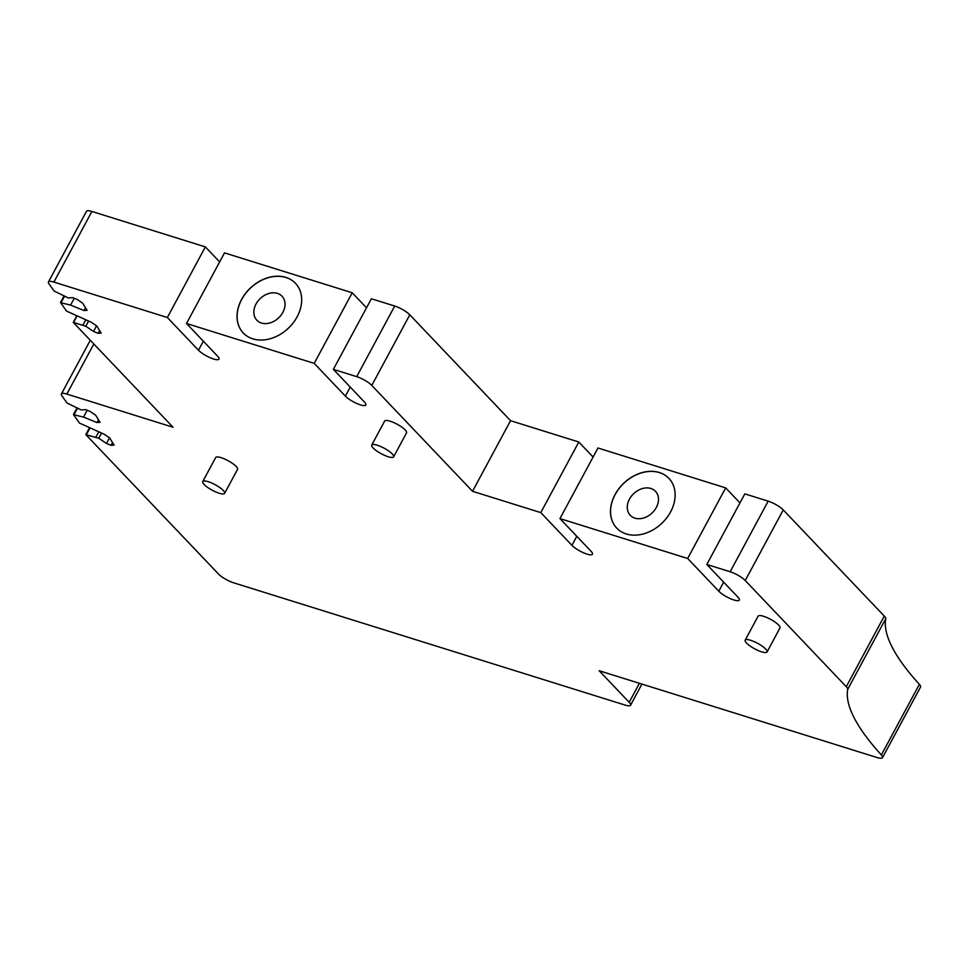<?xml version="1.0" encoding="UTF-8"?>
<svg xmlns="http://www.w3.org/2000/svg" width="969" height="969" viewBox="0 0 969 969"><rect width="100%" height="100%" fill="white"/><g stroke="black" fill="none" stroke-linecap="round" stroke-linejoin="round"><path stroke-width="1.45" d="M723.661 582.175L718.804 591.211A12.427 3.125 28.3 0 0 730.493 598.709A12.427 3.125 28.3 0 0 739.323 600.09A12.427 3.125 28.3 0 0 737.954 597.195L706.813 564.467L730.154 571.758A12.427 3.125 28.3 0 1 745.234 580.528L846.276 686.706A12.427 3.125 28.3 0 1 847.718 689.359A331.422 83.407 28.3 0 0 881.354 754.948A12.427 3.125 28.3 0 1 882.529 757.649A12.427 3.125 28.3 0 1 877.09 757.54L599.157 670.73L629.196 702.295A12.427 3.125 28.3 0 1 630.565 705.202A12.427 3.125 28.3 0 1 625.114 705.081L233.565 582.781A12.427 3.125 28.3 0 1 218.485 574.011L85.938 434.73L98.741 438.254L106.469 443.451L111.072 445.316L114.112 445.086L109.691 437.927L104.228 434.257L79.47 423.078L73.547 414.684L83.54 417.106L96.997 422.545L100.037 422.314L95.616 415.156L90.165 411.486L85.563 409.621L81.251 409.948L67.103 403.068L61.725 395.546A12.427 3.125 28.3 0 1 61.41 393.959A12.427 3.125 28.3 0 1 66.849 394.068L173.051 427.244L73.269 322.398L85.781 326.25L93.508 331.446L98.111 333.312L101.151 333.082L96.73 325.923L91.28 322.253L66.51 311.073L60.587 302.667L70.58 305.09L84.037 310.54L87.077 310.31L82.656 303.152L77.205 299.482L72.602 297.616L68.29 297.943L54.155 291.063L48.765 283.542A12.427 3.125 28.3 0 1 48.45 281.955A12.427 3.125 28.3 0 1 53.901 282.076L167.346 317.505L205.355 246.901L91.91 211.46A12.427 3.125 28.3 0 0 86.471 211.351L48.45 281.955M718.804 591.211L687.663 558.483L725.672 487.879L597.97 447.993L559.949 518.597L687.663 558.483M350.221 387.067L345.352 396.103A12.427 3.125 28.3 0 0 357.052 403.601A12.427 3.125 28.3 0 0 365.87 404.981A12.427 3.125 28.3 0 0 364.501 402.087L333.36 369.359L356.701 376.65A12.427 3.125 28.3 0 1 371.781 385.42L472.533 491.295L540.787 512.613L571.94 545.341A12.427 3.125 28.3 0 0 583.629 552.839A12.427 3.125 28.3 0 0 592.459 554.22A12.427 3.125 28.3 0 0 591.09 551.325L559.949 518.597M345.352 396.103L314.21 363.375L352.219 292.771L224.517 252.885L186.496 323.489L314.21 363.375M167.346 317.505L198.488 350.233A12.427 3.125 28.3 0 0 210.176 357.731A12.427 3.125 28.3 0 0 219.006 359.111A12.427 3.125 28.3 0 0 217.637 356.217L186.496 323.489M745.173 640.17L758.109 616.163A12.427 3.125 28.3 0 1 763.548 616.284A12.427 3.125 28.3 0 1 775.212 622.183A12.427 3.125 28.3 0 1 779.984 627.948L767.06 651.955A12.427 3.125 28.3 0 1 761.622 651.834A12.427 3.125 28.3 0 1 749.958 645.923A12.427 3.125 28.3 0 1 745.173 640.17A12.427 3.125 28.3 0 1 750.624 640.291A12.427 3.125 28.3 0 1 762.288 646.19A12.427 3.125 28.3 0 1 767.06 651.955M371.733 445.062L384.657 421.055A12.427 3.125 28.3 0 1 390.095 421.176A12.427 3.125 28.3 0 1 401.76 427.075A12.427 3.125 28.3 0 1 406.544 432.84L393.608 456.847A12.427 3.125 28.3 0 1 388.169 456.726A12.427 3.125 28.3 0 1 376.505 450.815A12.427 3.125 28.3 0 1 371.733 445.062A12.427 3.125 28.3 0 1 377.171 445.183A12.427 3.125 28.3 0 1 388.835 451.082A12.427 3.125 28.3 0 1 393.608 456.847M202.739 481.569L215.663 457.562A12.427 3.125 28.3 0 1 221.102 457.671A12.427 3.125 28.3 0 1 232.766 463.582A12.427 3.125 28.3 0 1 237.55 469.347L224.626 493.354A12.427 3.125 28.3 0 1 219.176 493.233A12.427 3.125 28.3 0 1 207.511 487.322A12.427 3.125 28.3 0 1 202.739 481.569A12.427 3.125 28.3 0 1 208.178 481.678A12.427 3.125 28.3 0 1 219.842 487.589A12.427 3.125 28.3 0 1 224.626 493.354M333.36 369.359L371.381 298.755L394.722 306.047A12.427 3.125 28.3 0 1 409.802 314.816L510.554 420.691L578.808 442.009L593.101 457.029M739.965 502.899L725.672 487.879M706.813 564.467L744.834 493.863L768.175 501.155A12.427 3.125 28.3 0 1 783.243 509.924L884.285 616.09A12.427 3.125 28.3 0 1 885.739 618.755A331.422 83.407 28.3 0 0 919.375 684.344A12.427 3.125 28.3 0 1 920.55 687.045L882.529 757.649M219.648 261.921L205.355 246.901M366.512 307.791L352.219 292.771M472.533 491.295L510.554 420.691M540.787 512.613L578.808 442.009M98.656 432.004L95.907 437.104M101.491 433.143L98.741 438.254M109.509 437.806L106.469 443.451M112.549 442.567L111.072 445.316M87.21 410.287L83.54 417.106M98.487 419.795L96.997 422.545M73.269 322.398L76.612 316.197M85.696 320L82.946 325.099M88.53 321.139L85.781 326.25M96.549 325.802L93.508 331.446M99.601 330.562L98.111 333.312M74.25 298.282L70.58 305.09M85.526 307.791L84.037 310.54M277.413 293.377A17.406 13.348 -43.6 0 0 257.899 301.129A17.406 13.348 -43.6 0 0 256.833 320.206A17.406 13.348 -43.6 0 0 261.448 323.028A17.406 13.348 -43.6 0 0 280.974 315.276A17.406 13.348 -43.6 0 0 282.04 296.211A17.406 13.348 -43.6 0 0 277.413 293.377M252.824 338.847A36.047 27.653 -43.6 0 0 293.268 322.774A36.047 27.653 -43.6 0 0 295.472 283.287A36.047 27.653 -43.6 0 0 285.903 277.413A36.047 27.653 -43.6 0 0 245.46 293.474A36.047 27.653 -43.6 0 0 243.255 332.973A36.047 27.653 -43.6 0 0 252.824 338.847M295.509 283.323A36.047 27.653 -43.6 0 0 285.976 277.497A36.047 27.653 -43.6 0 0 245.557 293.534A36.047 27.653 -43.6 0 0 243.292 333.009M626.277 533.955A36.047 27.653 -43.6 0 0 666.72 517.882A36.047 27.653 -43.6 0 0 668.925 478.395A36.047 27.653 -43.6 0 0 659.344 472.521A36.047 27.653 -43.6 0 0 618.912 488.582A36.047 27.653 -43.6 0 0 616.708 528.081A36.047 27.653 -43.6 0 0 626.277 533.955M634.901 518.136A17.406 13.348 -43.6 0 0 654.426 510.384A17.406 13.348 -43.6 0 0 655.492 491.319A17.406 13.348 -43.6 0 0 650.865 488.485A17.406 13.348 -43.6 0 0 631.34 496.237A17.406 13.348 -43.6 0 0 630.274 515.314A17.406 13.348 -43.6 0 0 634.901 518.136M668.961 478.432A36.047 27.653 -43.6 0 0 659.417 472.606A36.047 27.653 -43.6 0 0 618.997 488.642A36.047 27.653 -43.6 0 0 616.744 528.117M198.488 350.233L203.345 341.197M356.701 376.65L394.722 306.047M371.781 385.42L409.802 314.816M571.94 545.341L576.797 536.305M730.154 571.758L768.175 501.155M745.234 580.528L783.243 509.924M846.276 686.706L884.285 616.09M847.718 689.359L885.739 618.755M881.354 754.948L919.375 684.344M629.196 702.295L639.419 683.302M86.507 434.463L89.814 428.322M74.141 414.453L77.447 408.312M66.849 394.068L93.823 343.995M73.547 322.459L76.854 316.318M61.18 302.449L64.487 296.308M53.901 282.076L91.91 211.46M630.565 705.202L641.926 684.09M85.866 434.475L89.318 428.068M73.499 414.466L76.951 408.058M61.41 393.959L90.299 340.289M60.55 302.461L63.99 296.054"/></g></svg>

